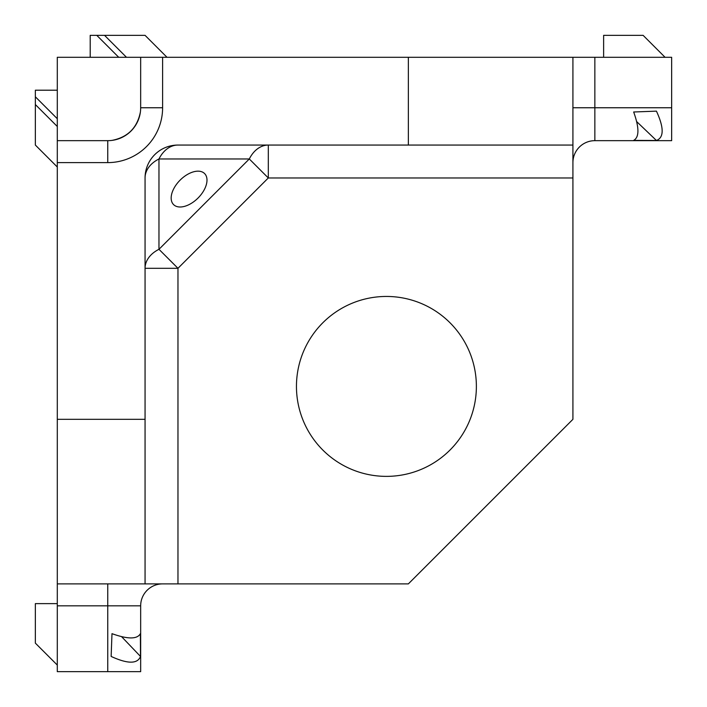 <?xml version="1.0" encoding="UTF-8"?>
<svg xmlns="http://www.w3.org/2000/svg" width="707" height="707" viewBox="0 0 707 707"><rect width="100%" height="100%" fill="white"/><g stroke="black" fill="none" stroke-linecap="round" stroke-linejoin="round"><path stroke-width="1.06" d="M189.078 173.569A21.944 12.664 135 0 0 173.569 204.597A21.944 12.664 135 0 0 189.078 204.597A21.944 12.664 135 0 0 204.597 173.569A21.944 12.664 135 0 0 189.078 173.569M296.454 386.411A89.957 89.957 0 0 0 450.023 450.023A89.957 89.957 0 0 0 351.962 303.312A89.957 89.957 0 0 0 296.454 386.411M408.354 57.294L162.61 57.294L162.61 107.756A54.854 54.854 0 0 1 107.756 162.61L57.294 162.61L57.294 419.322L145.059 419.322L145.059 177.97A32.911 32.911 0 0 1 177.97 145.059L408.354 145.059L408.354 57.294L671.65 57.294L671.65 140.666L594.852 140.666A21.944 21.944 0 0 0 572.917 162.61M140.666 57.294L57.294 57.294L57.294 140.666L107.756 140.666A32.911 32.911 0 0 0 140.666 107.756L140.666 57.294L162.61 57.294M107.756 583.885L107.756 605.828L140.666 605.828A21.944 21.944 0 0 1 162.61 583.885A21.944 21.944 0 0 0 140.666 605.828L140.666 671.65L107.756 671.65L107.756 605.828L57.294 605.828L57.294 419.322M57.294 162.61L57.294 140.666M57.294 605.828L57.294 671.65L107.756 671.65M572.917 57.294L572.917 145.059L408.354 145.059M572.917 145.059L572.917 419.322L408.354 583.885L57.294 583.885M145.059 419.322L145.059 583.885M140.49 656.441L140.393 633.666C137.273 639.331 127.808 639.331 111.989 633.666L111.14 656.441C127.755 664.059 137.538 664.059 140.49 656.441L121.639 636.724M111.14 140.49L111.989 140.393C127.808 137.273 137.273 127.808 140.393 111.989L140.49 111.14M633.666 140.393L656.441 140.49C664.059 137.538 664.059 127.755 656.441 111.14L633.666 111.989C639.331 127.808 639.331 137.273 633.666 140.393M572.917 177.97L268.307 177.97L249.306 158.969L158.969 158.969A32.911 23.269 0 0 0 145.059 177.97M177.97 145.059A32.911 23.269 90 0 0 158.969 158.969L158.969 249.306A32.911 23.269 0 0 0 145.059 268.307L177.97 268.307L158.969 249.306L249.306 158.969A32.911 23.269 -90 0 1 268.307 145.059L268.307 177.97L177.97 268.307L177.97 583.885M90.204 57.294L90.204 35.35L145.059 35.35L167.002 57.294M603.628 57.294L603.628 35.35L643.123 35.35L665.066 57.294M96.788 35.35L118.723 57.294M57.294 167.002L35.35 145.059L35.35 90.204L57.294 90.204M57.294 665.066L35.35 643.123L35.35 603.628L57.294 603.628M57.294 118.723L35.35 96.788M636.724 121.639L656.441 140.49M594.852 57.294L594.852 107.756L671.65 107.756M572.917 107.756L594.852 107.756L594.852 140.666M162.61 107.756L140.666 107.756M107.756 162.61L107.756 140.666M104.548 35.35L126.482 57.294M57.294 126.482L35.35 104.548"/></g></svg>
